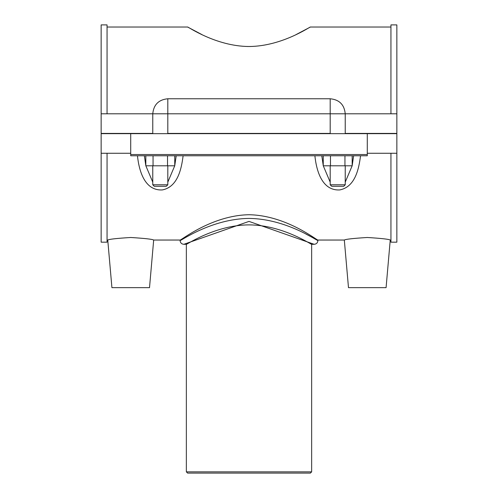 <?xml version="1.0" encoding="UTF-8"?>
<svg xmlns="http://www.w3.org/2000/svg" width="498" height="498" viewBox="0 0 498 498"><rect width="100%" height="100%" fill="white"/><g stroke="black" fill="none" stroke-linecap="round" stroke-linejoin="round"><path stroke-width="0.75" d="M296.042 34.611L310.397 27.029C310.652 26.213 282.354 46.333 249 46.507C215.646 46.333 187.348 26.213 187.603 27.029L201.958 34.611M247.07 46.488L250.93 46.488M107.058 113.799L107.058 24.9L101.144 24.9L101.144 113.799L152.768 113.799L152.768 133.663M390.942 113.799L390.942 24.9L396.856 24.9L396.856 133.408L345.232 133.408L345.232 113.799L396.856 113.799M314.885 155.774C316.46 170.988 322.181 191.002 339.841 189.919C354.806 186.887 358.765 169.93 360.54 155.774M137.46 155.774C139.035 170.988 144.756 191.002 162.416 189.919C177.381 186.887 181.34 169.93 183.115 155.774M107.058 240.042L107.755 240.042C109.081 239.202 116.731 238.355 130.719 237.49C144.7 238.355 152.357 239.202 153.677 240.042L180.083 240.042C180.027 241.175 211.451 215.304 249 214.738C286.549 215.304 317.973 241.175 317.917 240.042L344.323 240.042C345.643 239.202 353.3 238.355 367.281 237.49C381.269 238.355 388.919 239.202 390.245 240.042L390.942 240.042M317.917 240.042L317.917 240.54C317.923 241.474 286.817 218.809 249 218.417C211.202 218.803 180.108 241.455 180.083 240.54L180.083 240.042M305.89 234.029L314.811 238.779M249 221.398L314.157 244.3L311.648 244.3C311.941 245.109 283.013 225.028 249 224.878C214.987 225.028 186.059 245.109 186.352 244.3L183.849 244.3L249 221.398M186.352 471.849L187.603 473.1L310.397 473.1L311.648 471.849L186.352 471.849L186.352 244.3M130.719 153.272L101.144 153.272L101.144 242.171L107.058 242.171L107.058 153.272M367.281 153.272L396.856 153.272L396.856 242.171L390.942 242.171L390.942 153.272M130.719 155.774L367.281 155.774L367.281 154.523L130.719 154.523L130.719 155.774M130.719 154.523L130.719 133.663L367.281 133.663L367.281 154.523M367.281 133.663L396.856 133.663L396.856 153.272M353.63 155.774L352.179 165.666M352.154 165.803L345.232 182.131M330.193 182.137L323.277 165.803M323.246 165.653L321.795 155.774M352.179 155.774L352.179 165.803L323.246 165.803L323.246 155.774M344.946 155.774L344.946 165.803M330.479 155.774L330.479 165.803M174.754 155.774L174.754 165.803L145.821 165.803L145.821 155.774M167.521 155.774L167.521 165.803M153.054 155.774L153.054 165.803M390.245 240.042L386.081 287.657L348.488 287.657L344.323 240.042M107.755 240.042L111.919 287.657L149.512 287.657L153.677 240.042M176.205 155.774L174.754 165.666M174.73 165.803L167.807 182.131M152.768 182.137L145.846 165.803M145.821 165.653L144.37 155.774M152.768 165.803L152.768 184.783L167.807 184.783L167.807 165.803M152.768 184.783L154.274 186.289L166.301 186.289L167.807 184.783M330.193 184.783L331.699 186.289L343.726 186.289L345.232 184.783L330.193 184.783L330.193 165.803M330.193 133.663L330.193 98.766L167.807 98.766C158.675 99.656 153.664 104.667 152.768 113.799L167.807 113.799L167.807 133.408L330.193 133.408M130.719 133.663L101.144 133.663L101.144 153.272M152.768 133.408L101.144 133.408L101.144 113.799M167.807 98.766L167.807 113.799L345.232 113.799C344.336 104.667 339.325 99.656 330.193 98.766M107.058 27.029L187.603 27.029M310.397 27.029L390.942 27.029M180.083 240.54C180.307 242.819 181.565 244.076 183.843 244.3M317.917 240.54C317.693 242.819 316.435 244.076 314.157 244.3M311.648 471.849L311.648 244.3M345.232 184.783L345.232 165.803"/></g></svg>
